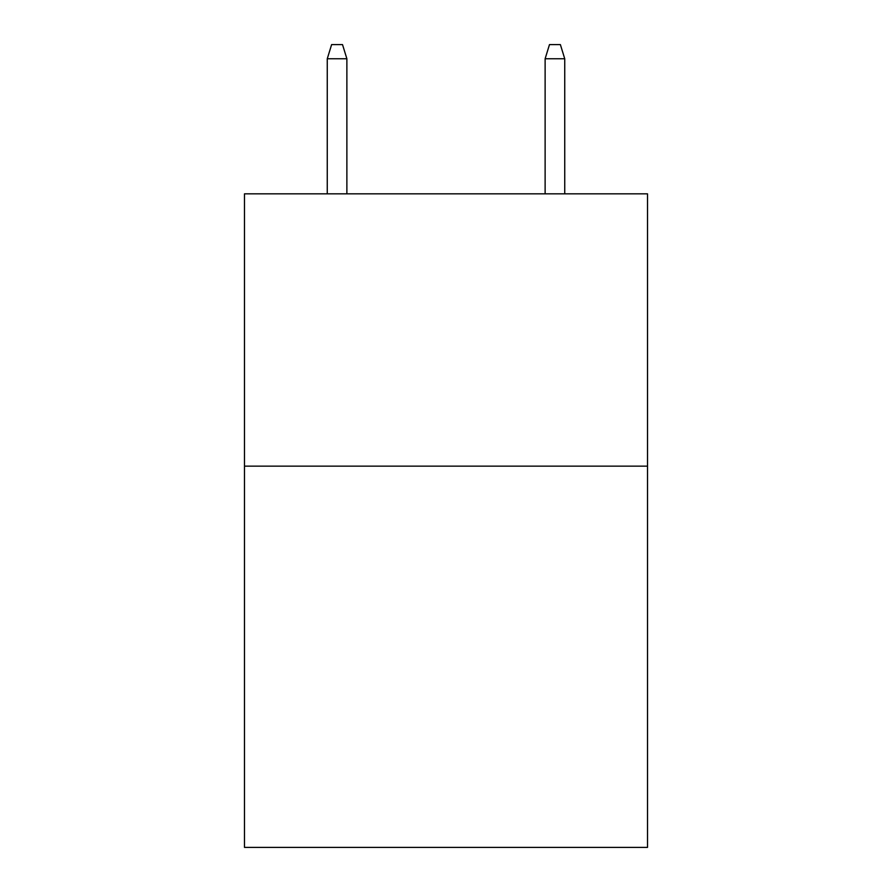 <?xml version="1.0" encoding="UTF-8"?>
<svg xmlns="http://www.w3.org/2000/svg" width="892" height="892" viewBox="0 0 892 892"><rect width="100%" height="100%" fill="white"/><g stroke="black" fill="none" stroke-linecap="round" stroke-linejoin="round"><path stroke-width="1.34" d="M647.514 466.148L647.514 847.4L244.486 847.4L244.486 193.832L647.514 193.832L647.514 466.148L244.486 466.148M346.877 193.832L346.877 58.761L327.264 58.761L327.264 193.832M327.264 58.761L331.623 44.6L342.517 44.6L346.877 58.761M545.123 58.761L549.483 44.6L560.377 44.6L564.736 58.761L545.123 58.761L545.123 193.832M564.736 58.761L564.736 193.832"/></g></svg>
